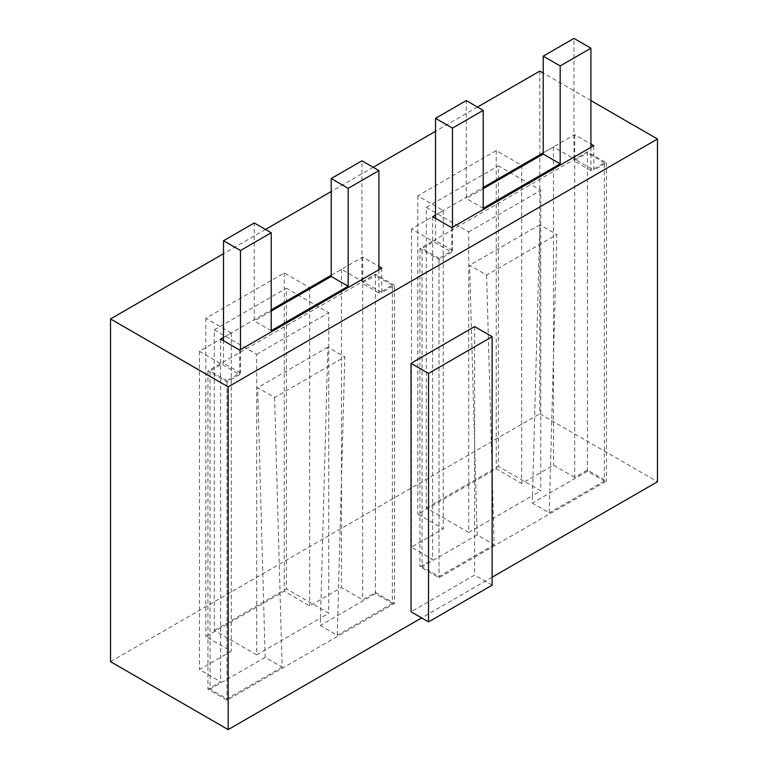 <?xml version="1.0" encoding="UTF-8"?>
<svg xmlns="http://www.w3.org/2000/svg" width="768" height="768" viewBox="0 0 768 768"><rect width="100%" height="100%" fill="white"/><g stroke="black" fill="none" stroke-linecap="round" stroke-linejoin="round"><path stroke-width="0.58" stroke-dasharray="3.84 2.88" d="M239.731 350.093L239.731 374.573L199.45 351.322L231.254 332.957L205.805 318.269L284.256 272.986L309.696 287.674L341.491 269.309L381.773 292.57L394.493 285.226L394.493 603.466L227.011 700.166L207.926 689.146L220.646 681.802L199.45 669.562L231.254 651.206L205.805 636.518L284.256 591.226L309.696 605.914L341.491 587.558L362.698 599.798L375.418 592.454L394.493 603.466M239.731 374.573L227.011 381.917L207.926 370.906L375.418 274.205L394.493 285.226M451.738 227.693L451.738 252.173L432.653 241.162L587.414 151.805L606.499 162.826L593.779 170.17L593.779 145.69M451.738 252.173L439.018 259.517L419.933 248.506L432.653 241.162L411.456 228.922L443.251 210.557L417.811 195.869L496.253 150.586L521.693 165.274L553.498 146.909L574.694 159.149L574.694 477.398L587.414 470.054L606.499 481.066L439.018 577.766L419.933 566.746L432.653 559.402L411.456 547.162L443.251 528.806L417.811 514.118L496.253 468.826L521.693 483.514L553.498 465.158L574.694 477.398M492.125 577.21L421.632 617.914M474.634 326.592L474.634 575.069L411.034 611.789M477.494 107.069L435.514 131.299M373.19 167.29L331.21 191.52M265.488 229.469L223.507 253.699M539.827 71.078L539.827 413.808L657.485 481.738M110.515 661.67L539.827 413.808M590.918 100.579L543.216 73.037M331.21 275.242L362.698 257.069L378.912 266.429M223.507 337.421L271.21 309.888M435.514 215.021L483.216 187.488M543.216 152.842L574.694 134.669L590.918 144.029M492.125 585.168L474.634 575.069M341.491 269.309L341.491 587.558M309.696 287.674L309.696 605.914M284.256 272.986L284.256 591.226M205.805 318.269L205.805 636.518M231.254 332.957L231.254 651.206M199.45 351.322L199.45 669.562M220.646 339.082L220.646 681.802M207.926 370.906L207.926 689.146M227.011 381.917L227.011 700.166M381.773 268.09L381.773 292.57M375.418 274.205L375.418 592.454M362.698 257.069L362.698 599.798M496.253 150.586L496.253 468.826M417.811 195.869L417.811 514.118M443.251 210.557L443.251 528.806M411.456 228.922L411.456 547.162M432.653 216.682L432.653 559.402M419.933 248.506L419.933 566.746M439.018 259.517L439.018 577.766M606.499 162.826L606.499 481.066M587.414 151.805L587.414 470.054M553.498 146.909L553.498 465.158M521.693 165.274L521.693 483.514M574.694 134.669L574.694 159.149L593.779 170.17M274.589 397.488L282.134 667.114L265.171 657.322L257.626 387.696L274.589 397.488L344.803 356.947L337.258 635.29L320.294 625.498L320.496 618.038L328.771 613.258L286.368 588.778L286.368 288.23L328.771 312.71L328.771 613.258M256.694 654.874L214.291 630.394L214.291 329.846L256.694 354.326L256.694 654.874L320.496 618.038L327.84 347.155L344.803 356.947M265.171 657.322L210.048 689.146L210.048 370.906L223.507 363.13L223.507 340.733M271.21 311.107L254.256 320.899L254.256 222.979M378.912 269.741L378.912 292.992L392.371 285.226L392.371 603.466L375.418 593.674L375.418 275.434L361.949 283.2L361.949 160.8M375.418 593.674L320.294 625.498M256.694 354.326L328.771 312.71M282.134 667.114L227.011 698.938L210.048 689.146M392.371 603.466L337.258 635.29M240.47 349.661L240.47 372.922L227.011 380.698L227.011 698.938M392.371 285.226L375.418 275.434M227.011 380.698L210.048 370.906M378.912 292.992L361.949 283.2M271.21 330.691L254.256 320.899M240.47 372.922L223.507 363.13M214.291 630.394L286.368 588.778M214.291 329.846L286.368 288.23M327.84 347.155L257.626 387.696M486.595 275.088L494.141 544.714L477.178 534.922L469.632 265.296L486.595 275.088L556.8 234.547L549.254 512.89L532.301 503.098L532.502 495.638L540.778 490.858L498.374 466.378L498.374 165.83L540.778 190.31L540.778 490.858M468.701 532.474L426.298 507.994L426.298 207.446L468.701 231.926L468.701 532.474L532.502 495.638L539.846 224.755L556.8 234.547M477.178 534.922L422.054 566.746L422.054 248.506L435.514 240.73L435.514 218.333M483.216 188.707L466.262 198.499L466.262 100.579M590.918 147.341L590.918 170.592L604.378 162.826L604.378 481.066L587.414 471.274L587.414 153.034L573.955 160.8L573.955 38.4M587.414 471.274L532.301 503.098M468.701 231.926L540.778 190.31M494.141 544.714L439.018 576.538L422.054 566.746M604.378 481.066L549.254 512.89M452.477 227.261L452.477 250.522L439.018 258.298L439.018 576.538M604.378 162.826L587.414 153.034M439.018 258.298L422.054 248.506M590.918 170.592L573.955 160.8M483.216 208.291L466.262 198.499M452.477 250.522L435.514 240.73M426.298 507.994L498.374 466.378M426.298 207.446L498.374 165.83M539.846 224.755L469.632 265.296"/><path stroke-width="1.15" d="M428.525 621.888L492.125 585.168L492.125 336.691L474.634 326.592L411.034 363.312L411.034 611.789L428.525 621.888L428.525 373.411L492.125 336.691M223.507 253.699L110.515 318.941L228.173 386.87L657.485 139.018L657.485 481.738L492.125 577.21M228.173 386.87L228.173 729.6L110.515 661.67L110.515 318.941M421.632 617.914L228.173 729.6M543.216 73.037L539.827 71.078L477.494 107.069M435.514 131.299L373.19 167.29M331.21 191.52L265.488 229.469M657.485 139.018L590.918 100.579M378.912 266.429L381.773 268.09L239.731 350.093L220.646 339.082L223.507 337.421M271.21 309.888L331.21 275.242M590.918 144.029L593.779 145.69L451.738 227.693L432.653 216.682L435.514 215.021M483.216 187.488L543.216 152.842M428.525 373.411L411.034 363.312M378.912 269.741L378.912 170.592L348.173 188.342L348.173 286.262L271.21 330.691L271.21 232.771L254.256 222.979L223.507 240.73L223.507 340.733M378.912 170.592L361.949 160.8L331.21 178.55L331.21 276.47L271.21 311.107M271.21 232.771L240.47 250.522L223.507 240.73M348.173 188.342L331.21 178.55M240.47 250.522L240.47 349.661M348.173 286.262L331.21 276.47M590.918 147.341L590.918 48.192L560.179 65.942L560.179 163.862L483.216 208.291L483.216 110.371L466.262 100.579L435.514 118.33L435.514 218.333M590.918 48.192L573.955 38.4L543.216 56.15L543.216 154.07L483.216 188.707M483.216 110.371L452.477 128.122L435.514 118.33M560.179 65.942L543.216 56.15M452.477 128.122L452.477 227.261M560.179 163.862L543.216 154.07"/></g></svg>
